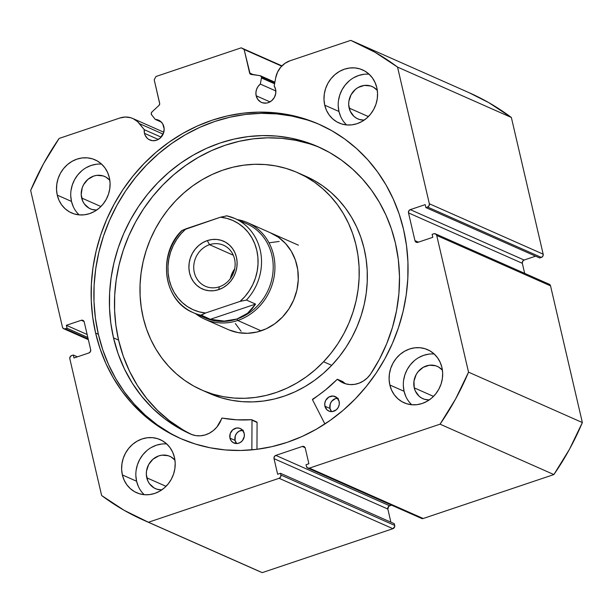 <?xml version="1.0" encoding="UTF-8"?>
<svg xmlns="http://www.w3.org/2000/svg" width="613" height="613" viewBox="0 0 613 613"><rect width="100%" height="100%" fill="white"/><g stroke="black" fill="none" stroke-linecap="round" stroke-linejoin="round"><path stroke-width="0.92" d="M261.467 77.966L274.593 83.774L261.467 77.966A2.115 1.916 -66.1 0 0 261.452 77.069A2.115 1.916 113.9 0 1 261.467 77.966L260.333 84.088L261.467 77.966M143.794 520.253L257.613 570.649A261.322 237.032 -66.1 0 0 262.257 572.634L392.918 528.697L262.257 572.634L148.438 522.245A261.322 237.032 113.9 0 1 143.794 520.253A261.322 237.032 113.9 0 1 101.643 495.526L69.836 358.843A2.636 2.391 113.9 0 1 71.629 355.571L73.284 355.011L77.391 356.827L73.284 355.011L73.974 357.984L88.885 352.965A2.636 2.391 113.9 0 0 90.678 349.694L84.226 321.963A2.636 2.391 113.9 0 0 81.276 320.285L84.073 321.519L81.276 320.285L66.365 325.296L87.138 334.491L66.365 325.296L67.062 328.269L87.828 337.464L67.062 328.269L65.399 328.821L88.165 338.905L65.399 328.821A2.636 2.391 113.9 0 1 62.457 327.143L30.65 190.451A261.322 237.032 113.9 0 1 59.124 138.431L119.834 118.018A20.865 18.926 113.9 0 1 132.837 118.508A20.865 18.926 113.9 0 1 139.419 123.611L144.254 129.665L161.15 137.151L144.254 129.665A10.819 9.816 113.9 0 0 144.476 133.335L145.12 135.251L147.427 138.423L148.99 139.557L152.652 140.699L156.545 140.224L160.077 138.201L163.564 132.998L164.161 128.853L162.729 123.903L160.775 121.573L158.215 120.033L155.281 119.412L161.326 122.094L155.281 119.412L151.672 114.884A2.115 1.916 113.9 0 1 151.97 111.949L158.989 105.421A2.115 1.916 113.9 0 0 159.664 103.26L154.2 79.759L155.986 76.487L241.2 47.829L281.681 66.135L244.143 49.515L249.614 73.016A2.115 1.916 113.9 0 0 251.123 74.441L259.943 75.637A2.115 1.916 113.9 0 1 261.452 77.069L274.747 82.954L261.452 77.069L260.456 75.797L250.158 73.974L244.143 49.515L241.2 47.829L155.986 76.487L154.2 79.759L159.717 103.842L158.989 105.421L151.97 111.949L151.25 113.397L151.672 114.884L155.281 119.412A10.819 9.816 113.9 0 1 158.56 120.171A10.819 9.816 113.9 0 1 163.886 126.807A10.819 9.816 113.9 0 1 160.445 137.871A10.819 9.816 113.9 0 1 149.802 139.963A10.819 9.816 113.9 0 1 144.476 133.335L158.284 139.45L144.476 133.335L144.254 129.665L137.573 121.627L133.113 118.638L130.6 117.704L125.251 117.037L119.834 118.018L59.124 138.431L43.554 163.679L30.65 190.451L62.457 327.143L62.863 328.032L64.449 328.943L67.062 328.269L66.365 325.296L81.276 320.285L83.123 320.446L84.226 321.963L90.678 349.694L90.395 351.678L88.885 352.965L73.974 357.984L73.284 355.011L71.629 355.571L70.12 356.858L69.836 358.843L101.643 495.526L124.232 510.368L148.438 522.245L279.099 478.301L280.608 477.014L280.892 475.029L280.486 473.297L277.651 474.255L274.019 458.654L274.302 456.67L275.804 455.382L302.316 446.463L304.163 446.632L305.259 448.149L308.891 463.75L306.048 464.7L306.454 466.432L307.557 467.949L309.396 468.117L440.065 424.173L455.628 398.925L468.531 372.152L436.724 235.461L435.621 233.944L433.782 233.783L432.127 234.342L432.816 237.315L417.905 242.327L416.058 242.166L414.963 240.648L408.503 212.91L408.794 210.926L410.296 209.638L425.207 204.627L425.897 207.6L427.56 207.041L429.062 205.753L429.345 203.769L397.538 67.078L374.957 52.243L350.743 40.366L290.033 60.779L284.984 63.323L280.693 67.231L277.52 72.181L275.704 77.782L274.187 85.973A10.819 9.816 113.9 0 1 275.582 89.245A10.819 9.816 113.9 0 1 272.141 100.31A10.819 9.816 113.9 0 1 261.498 102.409A10.819 9.816 113.9 0 1 256.173 95.774L269.981 101.888L256.173 95.774L255.912 92.571L256.571 89.36L258.096 86.441L260.333 84.088L275.835 90.954L260.333 84.088A10.819 9.816 113.9 0 0 256.173 95.774L257.812 99.413L260.686 101.996L262.448 102.762L266.303 103.107L268.241 102.662L271.774 100.639L274.409 97.383L275.743 93.383L275.582 89.245L274.187 85.973L275.704 77.782A20.865 18.926 113.9 0 1 290.033 60.779L350.743 40.366A261.322 237.032 113.9 0 1 355.387 42.351A261.322 237.032 113.9 0 1 397.538 67.078L511.357 117.474L488.768 102.632L468.999 92.655M320.476 124.914A171.709 155.748 -66.1 0 0 152.376 159.273A171.709 155.748 -66.1 0 0 98.364 334.3L95.613 333.081A171.709 155.748 113.9 0 1 150.223 157.503A171.709 155.748 113.9 0 1 319.105 124.293A171.709 155.748 113.9 0 1 403.569 229.523L406.496 245.56L407.921 261.943L407.821 278.517L406.189 295.106L403.055 311.573L398.442 327.74L392.397 343.464L384.972 358.59L376.244 372.972L366.306 386.466L355.233 398.956L343.142 410.304L330.154 420.411L316.392 429.184L301.987 436.533L287.076 442.379L271.804 446.678L256.318 449.39L240.763 450.478L225.3 449.934L210.067 447.766L195.218 444.004L180.889 438.663L167.219 431.813L154.346 423.514L142.392 413.844L131.466 402.902L121.681 390.78L113.129 377.608L105.888 363.509L100.034 348.621L95.613 333.081L92.686 317.044L91.26 300.661L91.368 284.095L92.992 267.498L96.126 251.039L100.739 234.863L106.785 219.14L114.21 204.022L122.937 189.639L132.883 176.138L143.948 163.656L156.039 152.3L169.027 142.193L182.789 133.427L197.194 126.079L212.106 120.225L227.377 115.926L242.871 113.221L258.418 112.133L273.888 112.677L289.114 114.838L303.971 118.608L318.3 123.941L331.962 130.791L344.835 139.09L356.789 148.76L367.716 159.709L377.501 171.824L386.052 184.996L393.293 199.095L399.155 213.983L403.569 229.523A171.709 155.748 113.9 0 1 348.958 405.109A171.709 155.748 113.9 0 1 180.076 438.31A171.709 155.748 113.9 0 1 95.613 333.081L98.364 334.3A171.709 155.748 -66.1 0 0 181.456 438.908M135.864 475.757L136.599 481.236A29.033 26.336 -66.1 0 0 144.293 494.699L139.212 493.695L134.485 491.634L130.285 488.592L126.784 484.691L124.11 480.086L122.37 474.937L136.599 481.236L138.339 486.385M166.759 443.965A29.033 26.336 -66.1 0 0 136.599 481.236L122.37 474.937A29.033 26.336 113.9 0 1 131.611 445.245A29.033 26.336 113.9 0 1 160.169 439.628A29.033 26.336 113.9 0 1 174.452 457.428A29.033 26.336 113.9 0 1 165.211 487.113A29.033 26.336 113.9 0 1 136.653 492.729A29.033 26.336 113.9 0 1 122.37 474.937L121.635 469.458L121.933 463.849L123.244 458.332L125.519 453.114L128.676 448.402L132.592 444.364L137.113 441.176L142.07 438.946L147.273 437.759L152.522 437.667L157.61 438.67L162.338 440.732L166.537 443.766L170.039 447.666L172.713 452.279L174.452 457.428L175.188 462.907L174.889 468.516L173.579 474.033L171.303 479.251L168.146 483.964L164.23 487.994L159.709 491.189L154.752 493.419L149.549 494.607L144.3 494.699M403.339 385.807L404.074 391.293A29.033 26.336 -66.1 0 0 411.767 404.749L406.687 403.752L401.959 401.691L397.76 398.649L394.259 394.749L391.584 390.136L389.845 384.995L404.074 391.293L405.814 396.435M434.226 354.023A29.033 26.336 -66.1 0 0 404.074 391.293L389.845 384.995A29.033 26.336 113.9 0 1 399.086 355.302A29.033 26.336 113.9 0 1 427.644 349.686A29.033 26.336 113.9 0 1 441.919 367.478A29.033 26.336 113.9 0 1 432.686 397.17A29.033 26.336 113.9 0 1 404.128 402.787A29.033 26.336 113.9 0 1 389.845 384.995L389.109 379.508L389.408 373.899L390.719 368.382L392.994 363.164L396.151 358.452L400.067 354.421L404.588 351.234L409.545 348.996L414.748 347.816L419.997 347.724L425.077 348.728L429.813 350.782L434.012 353.824L437.513 357.724L440.188 362.337L441.919 367.478L442.663 372.965L442.364 378.573L441.053 384.09L438.778 389.309L435.621 394.021L431.705 398.052L427.184 401.247L422.227 403.477L417.024 404.657L411.775 404.749M70.748 195.945L71.483 201.424A29.033 26.336 -66.1 0 0 79.184 214.887L74.104 213.883L69.369 211.822L65.17 208.78L61.668 204.888L58.994 200.275L57.262 195.126L71.483 201.424L73.223 206.573M101.643 164.154A29.033 26.336 -66.1 0 0 71.483 201.424L57.262 195.126A29.033 26.336 113.9 0 1 66.495 165.433A29.033 26.336 113.9 0 1 95.053 159.824A29.033 26.336 113.9 0 1 109.336 177.617A29.033 26.336 113.9 0 1 100.103 207.309A29.033 26.336 113.9 0 1 71.545 212.918A29.033 26.336 113.9 0 1 57.262 195.126L56.526 189.647L56.817 184.038L58.128 178.521L60.403 173.303L63.56 168.59L67.476 164.56L72.005 161.365L76.962 159.135L82.157 157.947L87.406 157.855L92.494 158.859L97.229 160.92L101.429 163.955L104.93 167.855L107.597 172.468L109.336 177.617L110.072 183.095L109.781 188.704L108.47 194.221L106.187 199.44L103.03 204.152L99.114 208.182L94.594 211.378L89.636 213.608L84.433 214.795L79.192 214.887M338.223 105.995L338.958 111.482A29.033 26.336 -66.1 0 0 346.651 124.937L341.579 123.941L336.844 121.88L332.644 118.838L329.143 114.938L326.468 110.325L324.737 105.183L338.958 111.482L340.698 116.623M369.118 74.211A29.033 26.336 -66.1 0 0 338.958 111.482L324.737 105.183A29.033 26.336 113.9 0 1 333.97 75.491A29.033 26.336 113.9 0 1 362.528 69.874A29.033 26.336 113.9 0 1 376.811 87.667A29.033 26.336 113.9 0 1 367.578 117.359A29.033 26.336 113.9 0 1 339.02 122.975A29.033 26.336 113.9 0 1 324.737 105.183L324.001 99.697L324.292 94.088L325.603 88.571L327.878 83.36L331.035 78.64L334.951 74.61L339.472 71.422L344.429 69.185L349.632 68.005L354.881 67.913L359.969 68.917L364.704 70.978L368.896 74.012L372.397 77.912L375.072 82.525L376.811 87.667L377.547 93.153L377.256 98.762L375.945 104.279L373.662 109.497L370.505 114.21L366.589 118.24L362.068 121.435L357.111 123.665L351.908 124.853L346.667 124.945M364.107 120.148A17.685 16.045 113.9 0 1 357.839 118.899A17.685 16.045 113.9 0 1 349.142 108.057L368.382 116.577L349.142 108.057A17.685 16.045 113.9 0 1 354.766 89.973A17.685 16.045 113.9 0 1 372.16 86.556A17.685 16.045 113.9 0 1 377.301 90.356L373.486 87.222L370.597 85.966L364.306 85.414L358.115 87.49L355.364 89.437L351.057 94.762L348.866 101.306L348.69 104.716L350.199 111.191L353.954 116.378L356.513 118.225L359.394 119.481L364.107 120.148M96.632 210.09A17.685 16.045 113.9 0 1 90.364 208.841A17.685 16.045 113.9 0 1 81.667 198.007L100.907 206.52L81.667 198.007A17.685 16.045 113.9 0 1 87.291 179.916A17.685 16.045 113.9 0 1 104.685 176.498A17.685 16.045 113.9 0 1 109.827 180.299L106.011 177.165L103.122 175.916L96.831 175.356L93.666 176.077L87.889 179.387L83.583 184.712L82.196 187.884L81.215 194.666L82.724 201.141L84.349 203.945L89.038 208.175L91.927 209.424L96.632 210.09M429.223 399.96A17.685 16.045 113.9 0 1 422.955 398.711A17.685 16.045 113.9 0 1 414.25 387.868L433.498 396.389L414.25 387.868A17.685 16.045 113.9 0 1 419.874 369.785A17.685 16.045 113.9 0 1 437.276 366.367A17.685 16.045 113.9 0 1 442.417 370.168L438.594 367.034L435.713 365.777L429.422 365.225L423.231 367.302L418.089 371.7L416.166 374.574L413.982 381.117L414.25 387.868L415.315 391.002L419.07 396.19L421.629 398.036L424.51 399.293L429.223 399.96M161.748 489.902A17.685 16.045 113.9 0 1 155.48 488.653A17.685 16.045 113.9 0 1 146.783 477.811L166.023 486.331L146.783 477.811A17.685 16.045 113.9 0 1 152.407 459.727A17.685 16.045 113.9 0 1 169.801 456.31A17.685 16.045 113.9 0 1 174.943 460.11L171.119 456.976L168.238 455.72L161.947 455.168L158.775 455.888L153.005 459.191L148.691 464.524L146.507 471.06L146.331 474.477L147.84 480.944L149.465 483.757L154.154 487.986L157.035 489.235L161.748 489.902M262.257 572.634L148.438 522.245L279.099 478.301L392.918 528.697L394.749 526.429L394.305 523.694L280.486 473.297L277.651 474.255L274.019 458.654L387.837 509.043L388.765 506.269L391.515 505.135L389.623 505.771L275.804 455.382L302.316 446.463L305.113 447.705L302.316 446.463A2.636 2.391 113.9 0 1 305.259 448.149L308.891 463.75L306.048 464.7L306.454 466.432A2.636 2.391 113.9 0 0 309.396 468.117L440.065 424.173L553.876 474.569L569.446 449.321L582.35 422.549L550.543 285.857L549.44 284.34L547.601 284.179M390.887 522.176L387.837 509.043L390.887 522.176M421.376 518.345L423.215 518.506L553.876 474.569L423.215 518.506L309.396 468.117L423.215 518.506A2.636 2.391 -66.1 0 1 421.568 518.445L307.757 468.056M435.429 233.844L549.24 284.24A2.636 2.391 -66.1 0 1 550.543 285.857L436.724 235.461L550.543 285.857L582.35 422.549L468.531 372.152L436.724 235.461A2.636 2.391 113.9 0 0 433.782 233.783L432.127 234.342L432.816 237.315L417.905 242.327A2.636 2.391 113.9 0 1 414.963 240.648L418.388 242.166L414.963 240.648L408.503 212.91L522.322 263.306L524.659 273.352L522.322 263.306L522.605 261.322L524.115 260.035L535.609 256.173L524.115 260.035L410.296 209.638L425.207 204.627L425.897 207.6L427.56 207.041L541.371 257.429L542.88 256.142L543.164 254.157L511.357 117.474L543.164 254.157L429.345 203.769L397.538 67.078L511.357 117.474A261.322 237.032 -66.1 0 0 469.206 92.747L355.387 42.351M539.716 257.989L541.371 257.429L539.716 257.989L425.897 207.6L539.716 257.989M241.2 47.829L281.942 65.867L241.2 47.829M249.614 73.016L253.598 74.778L249.614 73.016M363.861 74.303L358.659 75.483L353.701 77.721M349.18 80.908L345.265 84.939L342.108 89.659L339.824 94.869L338.514 100.394M96.387 164.246L91.184 165.433L86.226 167.663M81.705 170.858L77.79 174.889L74.633 179.601L72.357 184.819L71.047 190.337M428.977 354.115L423.775 355.295L418.817 357.532M414.296 360.72L410.381 364.75L407.216 369.463L404.94 374.681L403.63 380.198M161.503 444.057L156.3 445.245L151.342 447.475M146.821 450.67L142.906 454.7L139.749 459.413L137.465 464.631L136.155 470.148M280.486 473.297L394.305 523.694L394.711 525.425L280.892 475.029L280.486 473.297M543.164 254.157L429.345 203.769A2.636 2.391 113.9 0 1 427.56 207.041L541.371 257.429A2.636 2.391 -66.1 0 0 543.164 254.157M408.503 212.91A2.636 2.391 113.9 0 1 410.296 209.638L524.115 260.035A2.636 2.391 -66.1 0 0 522.322 263.306L408.503 212.91M274.019 458.654A2.636 2.391 113.9 0 1 275.804 455.382L389.623 505.771A2.636 2.391 -66.1 0 0 387.837 509.043L274.019 458.654M279.099 478.301L392.918 528.697A2.636 2.391 -66.1 0 0 394.711 525.425L280.892 475.029A2.636 2.391 113.9 0 1 279.099 478.301M306.715 119.819L291.865 116.056L276.632 113.888L261.161 113.344L245.614 114.432L230.128 117.144L214.849 121.443L199.938 127.289L185.532 134.638L171.77 143.411L158.782 153.518L146.691 164.866L135.626 177.356L125.68 190.85L116.953 205.232L109.528 220.358L103.482 236.082L98.869 252.249L95.735 268.716L94.111 285.306L94.004 301.88L95.429 318.262L98.364 334.3L102.777 349.839L108.631 364.727L115.872 378.826L124.424 391.998L134.209 404.113L145.135 415.062L157.089 424.732L169.962 433.031M468.531 372.152A261.322 237.032 113.9 0 1 440.065 424.173L553.876 474.569A261.322 237.032 -66.1 0 0 582.35 422.549L468.531 372.152M139.419 123.611L163.127 134.109L139.419 123.611M270.961 233.032A52.795 47.883 113.9 0 1 282.47 317.059L288.853 308.998L293.727 299.872L296.907 290.041L298.263 279.865L297.757 269.751L295.389 260.073L291.267 251.215L285.543 243.514L278.44 237.269L270.226 232.71M323.58 361.747A118.784 107.742 113.9 0 1 201.501 389.914A118.784 107.742 113.9 0 1 175.602 200.857A118.784 107.742 113.9 0 1 297.68 172.69A118.784 107.742 113.9 0 1 323.58 361.747L331.71 365.348L323.58 361.747L315.289 369.693L306.377 376.788L296.907 382.964L286.991 388.159L276.708 392.328L266.165 395.423L255.46 397.423L244.702 398.304L233.997 398.059L223.431 396.688L213.125 394.205L203.164 390.634L193.654 386.014L184.682 380.382L176.337 373.8L168.698 366.321L161.832 358.03L155.817 348.996L150.698 339.311L146.538 329.066L143.373 318.362L141.228 307.305L140.124 295.987L140.071 284.539L141.082 273.053L143.128 261.651L146.208 250.433L150.277 239.522L155.311 229.001L161.242 218.994L168.031 209.577L175.602 200.857L183.892 192.911L192.811 185.816L202.275 179.647L212.198 174.444L222.473 170.284L233.017 167.18L243.721 165.188L254.479 164.307L265.191 164.552L275.75 165.924L286.056 168.406L296.018 171.969L305.527 176.598L314.5 182.222L322.844 188.812L330.484 196.283L337.349 204.581L343.364 213.615L348.483 223.301L352.644 233.545L355.816 244.242L357.961 255.307L359.065 266.617L359.111 278.072L358.107 289.551L356.053 300.96L352.973 312.17L348.904 323.089L343.878 333.602L337.939 343.617L331.15 353.027L323.58 361.747M201.501 389.914L209.631 393.515A118.784 107.742 -66.1 0 0 331.71 365.348L339.28 356.628L346.069 347.219L352.008 337.204L357.034 326.691L361.103 315.772L364.183 304.554L366.237 293.152L367.241 281.666L367.195 270.218L366.091 258.908L363.938 247.844L360.773 237.139L356.613 226.894L351.494 217.209L345.479 208.182L338.614 199.884L330.974 192.405L322.63 185.823L313.657 180.191L305.741 176.26M209.562 393.485L221.255 397.806L231.561 400.289L242.127 401.653L252.832 401.906L263.59 401.025L274.295 399.025L284.838 395.929L295.121 391.761L305.036 386.565L314.507 380.389L323.419 373.294L331.71 365.348A118.784 107.742 -66.1 0 0 305.81 176.291L297.68 172.69M228.956 329.894L237.967 332.583L247.422 333.303L256.954 332.024L266.211 328.798L274.831 323.741L282.47 317.059A52.795 47.883 113.9 0 1 228.22 329.579L204.849 319.227A52.795 47.883 113.9 0 1 195.654 313.71A52.795 47.883 -66.1 0 0 237.744 320.476A52.795 47.883 -66.1 0 0 274.938 266.977A52.795 47.883 -66.1 0 0 237.331 219.584A52.795 47.883 113.9 0 1 247.591 222.68A52.795 47.883 113.9 0 1 274.662 272.8A52.795 47.883 113.9 0 1 237.744 320.476L261.115 330.828L237.744 320.476A52.795 47.883 113.9 0 1 204.849 319.227M269.666 242.733L279.199 241.453M241.078 331.235L235.354 323.534M209.531 244.687A22.436 20.352 -66.1 0 0 194.313 272.501A22.436 20.352 -66.1 0 0 219.331 286.784L218.711 289.62A26.129 23.7 113.9 0 1 189.57 272.984A26.129 23.7 113.9 0 1 207.301 240.595L209.531 244.687L233.308 255.215L209.531 244.687A22.436 20.352 113.9 0 1 223.515 245.223A22.436 20.352 113.9 0 1 235.017 266.517A22.436 20.352 113.9 0 1 219.331 286.784A22.436 20.352 113.9 0 1 205.347 286.256A22.436 20.352 113.9 0 1 193.846 264.954A22.436 20.352 113.9 0 1 209.531 244.687L207.301 240.595L202.842 242.602L198.773 245.476L195.248 249.1L192.405 253.345L190.352 258.042L189.172 263.008L188.911 268.05L189.57 272.984L191.133 277.62L193.539 281.765L196.689 285.275L200.474 288.01L204.734 289.865L209.309 290.769L214.029 290.685L218.711 289.62L223.17 287.612L227.247 284.738L230.772 281.114L233.614 276.869L235.66 272.172L236.84 267.207L237.101 262.157L236.442 257.222L234.879 252.594L232.473 248.441L229.323 244.932L225.546 242.196L221.285 240.342L216.703 239.445L211.983 239.522L207.301 240.595A26.129 23.7 113.9 0 1 236.442 257.222A26.129 23.7 113.9 0 1 218.711 289.62L219.331 286.784A22.436 20.352 -66.1 0 0 234.549 258.97A22.436 20.352 -66.1 0 0 209.531 244.687M234.649 268.931A22.436 20.352 -66.1 0 0 230.388 278.563L234.649 268.931M240.511 221.523A51.469 46.688 113.9 0 1 273.176 269.046A51.469 46.688 113.9 0 1 236.947 319.013L237.744 320.476L236.947 319.013A51.469 46.688 113.9 0 1 199.225 314.768M181.617 230.749C157.104 254.724 163.456 300.952 193.187 312.622L204.872 317.795A51.469 46.688 -66.1 0 0 236.947 319.013L224.251 321.089L210.351 319.304L201.21 315.258A51.469 46.688 113.9 0 1 193.187 312.622A51.469 46.688 113.9 0 1 181.617 231.063M236.947 319.013A51.469 46.688 -66.1 0 0 272.938 272.524A51.469 46.688 -66.1 0 0 246.549 223.668L234.863 218.489A51.469 46.688 113.9 0 1 246.434 300.048L255.575 304.094L247.621 313.228L236.947 319.013L230.802 320.53L224.251 321.089L217.393 320.676L210.351 319.304L201.133 315.028L205.531 313.013L240.074 301.397L246.434 300.048L255.575 304.094L210.351 319.304L255.575 304.094L251.974 309.044L247.621 313.228L242.587 316.569L236.947 319.013M191.984 312.071A51.469 46.688 -66.1 0 0 201.21 315.258L205.531 313.013A48.833 44.297 113.9 0 1 169.219 279.834A48.833 44.297 113.9 0 1 185.938 228.818L220.481 217.201L226.856 218.366L232.932 220.527L238.595 223.622L243.706 227.607L248.173 232.381L251.889 237.844L254.786 243.89L256.801 250.38L257.881 257.184L258.012 264.157L257.192 271.153L255.437 278.018L252.786 284.608L249.284 290.784L245.016 296.424L240.074 301.397L205.531 313.013L199.156 311.841L193.08 309.688L187.425 306.584L182.306 302.607L177.847 297.834L174.123 292.37L171.226 286.325L169.219 279.834L168.131 273.03L168 266.05L168.82 259.061L170.575 252.196L173.234 245.606L176.728 239.422L180.996 233.791L185.938 228.818L181.862 230.549L220.481 217.201L226.841 215.86A51.469 46.688 113.9 0 1 234.863 218.489L226.733 215.822M240.074 301.397L246.434 300.048A51.469 46.688 -66.1 0 0 236.059 219.048A51.469 46.688 -66.1 0 0 226.841 215.86L220.481 217.201A48.833 44.297 113.9 0 1 256.801 250.38A48.833 44.297 113.9 0 1 240.074 301.397M226.841 215.86L226.274 215.799M342.682 381.577L337.755 379.416A0.529 0.475 113.9 0 0 337.104 379.455A139.373 126.416 113.9 0 1 312.753 399.117A0.529 0.475 113.9 0 0 312.546 399.837L324.898 423.981L312.546 399.837A0.529 0.475 113.9 0 1 312.507 399.722L325.411 389.998L337.257 379.347L341.426 382.052L345.579 383.799L350.038 384.581L354.628 384.359L359.141 383.148L363.394 381.002L367.21 378.006L370.444 374.29L379.332 359.433L386.703 343.74L392.466 327.396L396.55 310.599L398.902 293.566L399.5 276.486L398.327 259.583L395.4 243.047A157.181 142.568 113.9 0 1 370.444 374.29L370.436 374.282A24.298 22.037 113.9 0 1 343.104 382.895A24.298 22.037 113.9 0 1 337.755 379.416L342.836 381.661A24.298 22.037 -66.1 0 0 345.724 383.845M339.127 401.431A7.915 7.18 113.9 0 1 336.606 409.53A7.915 7.18 113.9 0 1 328.821 411.062A7.915 7.18 113.9 0 1 324.921 406.212L330.001 408.457A7.915 7.18 -66.1 0 0 331.61 411.622L330.001 408.457L324.921 406.212L327.081 409.936L329.518 411.323L332.338 411.576L336.338 409.775L338.269 407.384L339.25 404.457L339.127 401.431L336.966 397.707L333.143 396.044L328.943 397.002L325.779 400.258L324.806 403.185L324.921 406.212A7.915 7.18 113.9 0 1 327.442 398.113A7.915 7.18 113.9 0 1 335.227 396.58A7.915 7.18 113.9 0 1 339.127 401.431M244.181 433.36A7.915 7.18 113.9 0 1 241.66 441.46A7.915 7.18 113.9 0 1 233.875 442.992A7.915 7.18 113.9 0 1 229.975 438.142L235.063 440.387A7.915 7.18 -66.1 0 0 236.664 443.551L235.063 440.387L229.975 438.142L231.178 440.801L233.277 442.693L237.392 443.505L240.158 442.571L242.464 440.601L244.303 436.387L244.181 433.36L242.02 429.636L239.583 428.249L236.771 427.997L232.764 429.797L230.212 433.606L229.975 438.142A7.915 7.18 113.9 0 1 232.496 430.042A7.915 7.18 113.9 0 1 240.288 428.51A7.915 7.18 113.9 0 1 244.181 433.36M113.505 337.847A157.181 142.568 113.9 0 1 163.495 177.119A157.181 142.568 113.9 0 1 318.086 146.722A157.181 142.568 113.9 0 1 395.4 243.047L391.362 228.825L385.998 215.194L379.37 202.29L371.547 190.229L362.582 179.134L352.582 169.119L341.64 160.269L329.855 152.668L317.35 146.4L304.232 141.511L290.639 138.063L276.693 136.078L262.533 135.588L248.296 136.584L234.12 139.059L220.144 142.998L206.489 148.354L193.302 155.074L180.705 163.104L168.813 172.36L157.748 182.751L147.618 194.175L138.515 206.535L130.523 219.699L123.726 233.545L118.194 247.936L113.972 262.739L111.099 277.812L109.612 292.999L109.52 308.17L110.823 323.166L113.505 337.847L118.585 340.092L113.505 337.847L118.14 353.801L124.439 368.98L132.316 383.209L141.68 396.305L152.422 408.12L164.399 418.495L177.479 427.315L191.486 434.464A157.181 142.568 113.9 0 1 190.819 434.173A157.181 142.568 113.9 0 1 113.505 337.847M320.614 147.871A157.181 142.568 -66.1 0 0 167.479 180.398A157.181 142.568 -66.1 0 0 118.585 340.092A157.181 142.568 -66.1 0 0 192.221 434.724M256.962 449.306L257.085 422.441L252.004 420.196L251.866 449.865L252.004 420.196L257.085 422.441L256.962 449.306M251.736 419.744A0.529 0.475 113.9 0 0 251.522 419.706A139.373 126.416 113.9 0 1 222.22 418.089A0.529 0.475 113.9 0 0 221.645 418.457A24.298 22.037 113.9 0 1 191.494 434.448L195.853 435.628L200.413 435.805L204.98 434.992L209.355 433.207L213.37 430.541L216.849 427.092L222.044 418.089L236.764 419.805L251.522 419.706L252.004 420.196A0.529 0.475 113.9 0 0 251.736 419.744L256.816 421.997A0.529 0.475 -66.1 0 1 257.085 422.441L256.793 421.982M309.312 143.764L295.719 140.316L281.773 138.331L267.613 137.833L253.376 138.829L239.2 141.312L225.224 145.243L211.569 150.599L198.382 157.326L185.785 165.357L173.893 174.605L162.828 185.003L152.698 196.428L143.595 208.788L135.603 221.952L128.814 235.79L123.274 250.188L119.052 264.992L116.186 280.057L114.692 295.251L114.6 310.416L115.903 325.411L118.585 340.092L123.221 356.046L129.519 371.233L137.396 385.462L146.76 398.557L157.503 410.365L169.479 420.74L182.559 429.56M243.284 430.226L239.078 431.177L236.779 433.153L235.292 435.858L235.063 440.387A7.915 7.18 -66.1 0 1 242.579 430.196M338.223 398.297L335.38 398.642L331.725 401.224L330.238 403.929L330.001 408.457A7.915 7.18 -66.1 0 1 337.518 398.266M63.79 328.775L88.341 339.648M163.794 132.216L132.852 118.516M260.418 75.774L274.892 82.18M247.591 222.68L298.401 245.177M337.633 379.34L342.721 381.585"/></g></svg>

